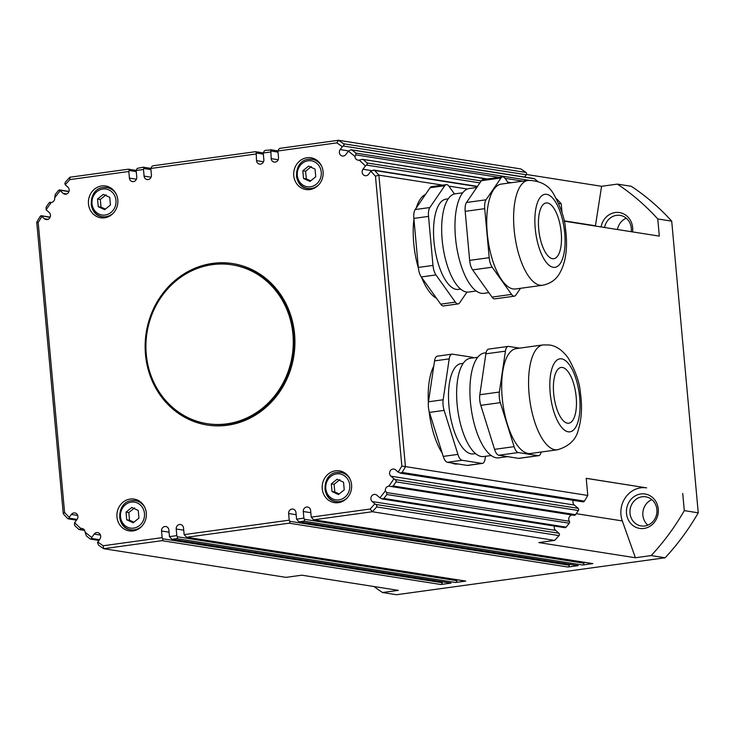 <?xml version="1.0" encoding="UTF-8"?>
<svg xmlns="http://www.w3.org/2000/svg" width="735" height="735" viewBox="0 0 735 735"><rect width="100%" height="100%" fill="white"/><g stroke="black" fill="none" stroke-linecap="round" stroke-linejoin="round"><path stroke-width="1.1" d="M311.374 166.56L305.613 171.237L306.311 178.89L310.703 180.856M134.578 507.894L128.818 512.561L129.516 520.224L133.908 522.19M232.085 264.83L233.151 264.995A80.391 73.5 98.9 0 1 245.729 268.238A80.391 73.5 98.9 0 1 291.896 362.796A80.391 73.5 98.9 0 1 208.18 423.838L207.114 423.663A80.391 73.5 98.9 0 1 194.536 420.42A80.391 73.5 98.9 0 1 148.369 325.862A80.391 73.5 98.9 0 1 232.085 264.83A80.391 73.5 98.9 0 1 244.654 268.073A80.391 73.5 98.9 0 1 290.821 362.631A80.391 73.5 98.9 0 1 207.114 423.663M99.381 539.683L91.489 538.443L90.965 539.113L90.083 538.865A238.508 218.056 -81.1 0 1 86.362 535.879L85.095 532.14A4.024 3.675 98.9 0 0 80.878 528.502A235.825 215.603 98.9 0 1 74.612 522.723L74.511 524.919L75.172 526.003A238.508 218.056 -81.1 0 0 78.691 529.264L79.426 529.595L78.691 529.264M304.419 519.278L304.547 520.536L303.748 521.17L582.607 565.013A1.608 1.47 -81.1 0 0 583.921 563.221L304.419 519.278L303.895 518.147L296.563 519.158L298.925 521.767L577.811 565.619A1.608 1.47 -81.1 0 0 578.206 565.619L298.925 521.767M528.961 180.305L355.832 153.091L355.832 154.864L499.01 177.383M481.26 180.92L367.022 162.968A238.508 218.056 -81.1 0 0 363.503 159.706L362.511 159.33L359.176 160.129A4.024 3.675 98.9 0 1 354.95 156.491A235.825 215.603 98.9 0 0 348.353 151.162L350.88 149.793L534.446 178.761A1.608 1.47 -81.1 0 0 533.812 178.486L351.413 149.811M524.615 177.043L526.278 174.783A1.608 1.47 -81.1 0 0 525.966 172.44L343.64 143.775A238.508 218.056 -81.1 0 0 338.523 140.275L280.2 148.295L279.015 148.874L277.904 150.987L278.51 157.612A4.024 3.675 98.9 0 1 274.219 162.095A4.024 3.675 98.9 0 1 271.178 158.622L270.829 150.004L265.537 150.317L264.352 150.895L263.24 152.999L263.847 159.633A4.024 3.675 98.9 0 1 259.556 164.107A4.024 3.675 98.9 0 1 256.515 160.643L256.166 152.016L255.275 151.722L153.119 165.779L151.934 166.358L150.822 168.462L151.419 175.095A4.024 3.675 98.9 0 1 147.129 179.57A4.024 3.675 98.9 0 1 144.088 176.106L143.49 169.473L136.159 170.483L137.27 168.37L143.224 167.185L143.821 168.48L150.923 169.592M59.186 189.915L59.792 190.172L58.377 190.503A238.508 218.056 -81.1 0 0 55.29 194.426L54.666 197.788A4.024 3.675 98.9 0 1 51.211 202.493A235.825 215.603 98.9 0 0 46.14 209.833L46.149 207.105A238.508 218.056 -81.1 0 1 48.997 202.961L51.193 202.493M49.649 202.364L50.246 202.345M558.903 533.233L375.87 504.458L376.899 505.68L376.688 506.929L559.023 535.595A1.608 1.47 -81.1 0 0 558.903 533.233L555.614 530.404A4.024 3.675 98.9 0 1 554.466 526.058M343.64 143.775L344.063 144.823L343.254 146.008L526.278 174.783M402.091 472.458L400.217 473.12L582.947 501.849A1.608 1.47 -81.1 0 0 584.417 501.123L402.091 472.458A238.508 218.056 -81.1 0 0 405.444 466.789L378.902 175.114L375.466 176.207A235.825 215.603 98.9 0 0 370.817 171.255L373.711 170.07L477.511 186.387M367.022 162.968L367.335 163.997L366.572 165.072L479.909 182.896M354.95 156.491L355.832 154.864M569.359 521.271L386.555 492.533L386.913 494.536L569.239 523.201A1.608 1.47 -81.1 0 0 569.359 521.271A4.024 3.675 98.9 0 1 572.115 514.987M566.152 527.133L383.817 498.468L382.154 498.964L564.802 527.684A1.608 1.47 -81.1 0 0 566.152 527.133A238.508 218.056 -81.1 0 0 569.239 523.201M382.659 498.991L379.903 497.825L376.89 495.225A4.024 3.675 98.9 0 0 371.203 496.832A4.024 3.675 98.9 0 0 372.213 501.564L555.614 530.404M578.133 508.335L395.191 479.578L396.156 480.672L396.046 481.866L578.381 510.531A1.608 1.47 -81.1 0 0 578.133 508.335L574.311 505.037A4.024 3.675 98.9 0 1 573.282 500.324M392.288 486.57L391.02 486.478L393.197 486A238.508 218.056 -81.1 0 0 396.046 481.866M77.037 519.415L69.062 518.166L69.237 517.366A235.825 215.603 98.9 0 1 64.579 512.424L38.202 222.595L36.75 222.181A238.508 218.056 -81.1 0 1 40.113 216.513L40.912 215.759L50.09 217.339M40.912 215.759L44.477 218.773L48.06 219.333M69.88 179.597A235.825 215.603 98.9 0 0 65.213 184.797L64.882 183.226L65.507 182.032A238.508 218.056 -81.1 0 1 69.871 177.227L69.88 179.597L128.827 171.485L129.158 170.492L136.26 171.613M373.959 586.53A238.508 218.056 -81.1 0 0 382.531 592.529L398.333 590.361L301.809 575.183L286.007 577.361L103.672 548.696L161.994 540.666L440.853 584.509A1.608 1.47 -81.1 0 0 442.176 582.717L162.674 538.773L162.15 537.643L103.203 545.756L103.672 548.696A238.508 218.056 -81.1 0 1 98.563 545.186L97.544 542.742L99.868 539.021A4.024 3.675 98.9 0 0 97.645 532.599A4.024 3.675 98.9 0 0 94.172 534.106L100.484 535.098M84.36 529.944L79.426 529.595M79.996 529.255L80.878 528.502M69.062 518.166L68.493 518.855L67.592 518.469A238.508 218.056 -81.1 0 1 63.293 513.848L36.75 222.181M69.871 177.227L128.193 169.206L129.075 169.5L129.158 170.492M177.337 536.761L177.466 538.011L176.657 538.654L455.516 582.497A1.608 1.47 -81.1 0 0 456.839 580.705L177.337 536.761L176.813 535.631L169.482 536.642L171.843 539.251L450.72 583.094A1.608 1.47 -81.1 0 0 451.115 583.103L171.843 539.251M162.674 538.773L162.802 540.032L161.994 540.666M313.588 519.755L592.474 563.598A1.608 1.47 -81.1 0 0 592.869 563.598L313.588 519.755L311.227 517.137L310.62 510.503A4.024 3.675 98.9 0 0 307.579 507.04A4.024 3.675 98.9 0 0 303.289 511.514L310.822 512.699M186.506 537.23L465.393 581.082A1.608 1.47 -81.1 0 0 465.779 581.082L186.506 537.23L184.145 534.621L183.539 527.987A4.024 3.675 98.9 0 0 180.498 524.524A4.024 3.675 98.9 0 0 176.207 528.998L183.741 530.183M289.755 521.299L289.884 522.548L289.075 523.191L567.944 567.034A1.608 1.47 -81.1 0 0 569.258 565.233L289.755 521.299L289.232 520.169L184.145 534.621M400.869 473.138L398.195 472.118L395.577 469.858A4.024 3.675 98.9 0 0 389.89 471.466A4.024 3.675 98.9 0 0 390.901 476.197L574.311 505.037M227.391 425.243A81.732 74.731 98.9 0 1 207.334 425.06A81.732 74.731 98.9 0 1 145.172 343.631A81.732 74.731 98.9 0 1 212.663 263.387A81.732 74.731 98.9 0 1 232.719 263.571A81.732 74.731 98.9 0 1 294.882 345A81.732 74.731 98.9 0 1 227.391 425.243M233.041 263.626A81.732 74.731 -81.1 0 0 213.306 263.488A81.732 74.731 -81.1 0 0 145.824 343.557A81.732 74.731 -81.1 0 0 207.656 425.106M306.973 157.731A16.078 14.7 98.9 0 1 310.923 157.768A16.078 14.7 98.9 0 1 323.152 173.782A16.078 14.7 98.9 0 1 309.876 189.566A16.078 14.7 98.9 0 1 305.925 189.538A16.078 14.7 98.9 0 1 293.697 173.515A16.078 14.7 98.9 0 1 306.973 157.731M314.488 158.852A16.078 14.7 -81.1 0 0 314.268 158.879A16.078 14.7 -81.1 0 0 312.2 159.32M130.178 499.056A16.078 14.7 98.9 0 1 134.128 499.093A16.078 14.7 98.9 0 1 146.357 515.116A16.078 14.7 98.9 0 1 133.072 530.9A16.078 14.7 98.9 0 1 129.13 530.863A16.078 14.7 98.9 0 1 116.902 514.849A16.078 14.7 98.9 0 1 130.178 499.056M137.693 500.177A16.078 14.7 -81.1 0 0 137.473 500.204A16.078 14.7 -81.1 0 0 135.405 500.654A14.737 13.478 -81.1 0 0 131.804 500.618M101.687 185.964A16.078 14.7 98.9 0 1 105.629 186.001A16.078 14.7 98.9 0 1 117.857 202.024A16.078 14.7 98.9 0 1 104.581 217.808A16.078 14.7 98.9 0 1 100.64 217.771A16.078 14.7 98.9 0 1 88.411 201.757A16.078 14.7 98.9 0 1 101.687 185.964M109.193 187.085A16.078 14.7 -81.1 0 0 108.982 187.113A16.078 14.7 -81.1 0 0 106.915 187.563M335.472 470.823A16.078 14.7 98.9 0 1 339.414 470.859A16.078 14.7 98.9 0 1 351.642 486.873A16.078 14.7 98.9 0 1 338.366 502.657A16.078 14.7 98.9 0 1 334.425 502.63A16.078 14.7 98.9 0 1 322.196 486.607A16.078 14.7 98.9 0 1 335.472 470.823M342.979 471.943A16.078 14.7 -81.1 0 0 342.767 471.971A16.078 14.7 -81.1 0 0 340.7 472.412A14.737 13.478 -81.1 0 0 337.089 472.384M386.555 492.533L385.379 490.842A4.024 3.675 98.9 0 1 388.843 486.138L391.02 486.478M643.943 528.456A17.419 15.922 -81.1 0 0 658.257 509.024A17.419 15.922 -81.1 0 0 640.801 493.966A17.419 15.922 -81.1 0 0 626.486 513.397A17.419 15.922 -81.1 0 0 643.943 528.456M642.114 496.786A14.737 13.478 98.9 0 1 645.734 496.823A14.737 13.478 98.9 0 1 656.943 511.505A14.737 13.478 98.9 0 1 644.779 525.975A14.737 13.478 98.9 0 1 641.159 525.938A14.737 13.478 98.9 0 1 629.95 511.257A14.737 13.478 98.9 0 1 642.114 496.786M632.55 231.902A17.419 15.922 -81.1 0 0 615.195 212.534A17.419 15.922 -81.1 0 0 601.092 226.959M604.583 227.51A14.737 13.478 98.9 0 1 616.509 215.355A14.737 13.478 98.9 0 1 620.129 215.392A14.737 13.478 98.9 0 1 631.2 231.69M626.275 218.221A14.737 13.478 -81.1 0 0 617.455 229.531M651.89 499.644A14.737 13.478 -81.1 0 0 643.006 511.312A14.737 13.478 -81.1 0 0 647.875 525.139M573.814 515.217A1.608 1.47 -81.1 0 0 575.533 514.665A238.508 218.056 -81.1 0 0 578.381 510.531M339.864 479.652L334.103 484.328L334.802 491.981L332.018 491.55L331.32 483.887L337.08 479.22L343.539 482.206L344.237 489.868L338.477 494.536L332.018 491.55M106.079 194.803L100.318 199.47L101.017 207.132L98.233 206.691L97.534 199.029L103.295 194.362L109.754 197.357L110.452 205.01L104.692 209.686L98.233 206.691M462.719 192.781L455.222 193.81A49.576 19.367 82.2 0 0 447.036 264.765A49.576 19.367 82.2 0 0 468.737 292.043L476.234 291.014M501.206 184.108A52.929 20.672 82.2 0 0 492.459 259.859A52.929 20.672 82.2 0 0 515.63 288.974L542.513 285.272A52.929 20.672 82.2 0 1 519.342 256.157A52.929 20.672 82.2 0 1 520.582 185.799A52.929 20.672 82.2 0 1 528.088 180.406L501.206 184.108M488.849 292.659L483.86 293.338A52.929 20.672 -97.8 0 1 460.689 264.223A52.929 20.672 -97.8 0 1 469.435 188.472L476.776 187.471M520.509 288.304L515.86 295.093A10.722 4.189 -97.8 0 1 514.335 296.177A10.722 4.189 -97.8 0 1 513.848 296.177A10.722 4.189 -97.8 0 1 511.569 294.413L492.174 267.209A10.722 4.189 -97.8 0 1 490.254 263.075A10.722 4.189 -97.8 0 1 489.198 257.682L484.733 208.657A10.722 4.189 -97.8 0 1 484.824 203.439A10.722 4.189 -97.8 0 1 486.046 199.801L500.976 177.989A10.722 4.189 -97.8 0 1 502.492 176.896A10.722 4.189 -97.8 0 1 502.988 176.905A10.722 4.189 -97.8 0 1 505.267 178.669L508.436 183.116M502.492 176.896L482.941 179.588A10.722 4.189 82.2 0 0 481.425 180.681L466.495 202.493A10.722 4.189 82.2 0 0 465.273 206.131A10.722 4.189 82.2 0 0 465.181 211.349L469.647 260.365A10.722 4.189 82.2 0 0 470.703 265.767A10.722 4.189 82.2 0 0 472.623 269.892L492.018 297.105A10.722 4.189 82.2 0 0 494.297 298.86A10.722 4.189 82.2 0 0 494.784 298.869L514.335 296.177M467.001 292.08L459.651 302.82A10.722 4.189 -97.8 0 1 458.125 303.913A10.722 4.189 -97.8 0 1 457.629 303.904A10.722 4.189 -97.8 0 1 455.36 302.149L435.965 274.936A10.722 4.189 -97.8 0 1 434.045 270.811A10.722 4.189 -97.8 0 1 432.988 265.409L428.523 216.393A10.722 4.189 -97.8 0 1 428.615 211.175A10.722 4.189 -97.8 0 1 429.837 207.536L444.767 185.725A10.722 4.189 -97.8 0 1 446.283 184.632A10.722 4.189 -97.8 0 1 446.779 184.641A10.722 4.189 -97.8 0 1 449.057 186.396L454.441 193.957M446.283 184.632L431.62 186.644A10.722 4.189 82.2 0 0 430.104 187.737L415.174 209.548A10.722 4.189 82.2 0 0 413.952 213.187A10.722 4.189 82.2 0 0 413.86 218.405L418.325 267.43A10.722 4.189 82.2 0 0 419.382 272.823A10.722 4.189 82.2 0 0 421.302 276.957L440.697 304.161A10.722 4.189 82.2 0 0 442.966 305.925A10.722 4.189 82.2 0 0 443.462 305.925L458.125 303.913M558.453 218.433A28.141 10.988 -97.8 0 1 553.675 258.72A28.141 10.988 -97.8 0 1 541.475 243.221A28.141 10.988 -97.8 0 1 546.013 202.97A28.141 10.988 -97.8 0 1 558.453 218.433M448.203 198.836L445.998 199.139A45.561 17.796 82.2 0 0 439.53 203.779A45.561 17.796 82.2 0 0 436.195 255.752A45.561 17.796 82.2 0 0 458.41 289.406L460.625 289.103M436.507 298.291A53.37 20.846 -97.8 0 1 421.522 277.26M418.39 268.11A53.37 20.846 -97.8 0 1 413.934 219.223M416.249 207.977A53.37 20.846 -97.8 0 1 420.255 199.185A53.37 20.846 -97.8 0 1 425.528 194.417M477.695 357.284L470.198 358.322A49.576 19.367 82.2 0 0 457.115 404.314A49.576 19.367 82.2 0 0 483.713 456.545L491.2 455.516M543.064 344.917L516.172 348.611A52.929 20.672 82.2 0 0 502.207 397.718A52.929 20.672 82.2 0 0 530.596 453.477L557.479 449.783C569.276 446.246 576.277 439.429 578.482 429.313C581.67 418.638 582.313 406.529 580.429 392.986C579.695 382.981 575.781 371.579 568.688 358.772C563.056 350.623 556.643 346.029 549.449 344.981L543.064 344.917A52.929 20.672 82.2 0 0 529.09 394.015A52.929 20.672 82.2 0 0 555.044 449.746A52.929 20.672 82.2 0 0 557.479 449.783M507.628 456.637L498.826 457.85A52.929 20.672 -97.8 0 1 470.437 402.082A52.929 20.672 -97.8 0 1 484.402 352.984L486.065 352.754M541.153 452.025A10.722 4.189 -97.8 0 1 540.142 454.588A10.722 4.189 -97.8 0 1 538.617 455.672A10.722 4.189 -97.8 0 1 538.121 455.672L518.313 452.558A10.722 4.189 -97.8 0 1 516.034 450.794A10.722 4.189 -97.8 0 1 514.114 446.659L500.342 402.651A10.722 4.189 -97.8 0 1 499.286 397.258A10.722 4.189 -97.8 0 1 499.377 392.04L505.423 351.146A10.722 4.189 -97.8 0 1 506.636 347.508A10.722 4.189 -97.8 0 1 508.161 346.415A10.722 4.189 -97.8 0 1 508.648 346.424L519.599 348.142M508.161 346.415L488.6 349.107A10.722 4.189 82.2 0 0 487.084 350.191A10.722 4.189 82.2 0 0 485.863 353.829L479.826 394.732A10.722 4.189 82.2 0 0 479.734 399.941A10.722 4.189 82.2 0 0 480.791 405.343L494.563 449.351A10.722 4.189 82.2 0 0 496.483 453.486A10.722 4.189 82.2 0 0 498.762 455.241L518.57 458.355A10.722 4.189 82.2 0 0 519.066 458.364L538.617 455.672M485.495 456.297L485.146 458.677A10.722 4.189 -97.8 0 1 483.933 462.315A10.722 4.189 -97.8 0 1 482.408 463.408A10.722 4.189 -97.8 0 1 481.912 463.399L462.094 460.285A10.722 4.189 -97.8 0 1 459.825 458.53A10.722 4.189 -97.8 0 1 457.905 454.395L444.133 410.387A10.722 4.189 -97.8 0 1 443.067 404.985A10.722 4.189 -97.8 0 1 443.159 399.767L449.204 358.873A10.722 4.189 -97.8 0 1 450.426 355.235A10.722 4.189 -97.8 0 1 451.942 354.151A10.722 4.189 -97.8 0 1 452.438 354.151L472.256 357.265A10.722 4.189 -97.8 0 1 473.478 357.862M451.942 354.151L437.279 356.163A10.722 4.189 82.2 0 0 435.763 357.256A10.722 4.189 82.2 0 0 434.541 360.894L428.496 401.788A10.722 4.189 82.2 0 0 428.404 407.006A10.722 4.189 82.2 0 0 429.47 412.399L443.233 456.407A10.722 4.189 82.2 0 0 445.162 460.542A10.722 4.189 82.2 0 0 447.431 462.306L467.249 465.42A10.722 4.189 82.2 0 0 467.745 465.42L482.408 463.408M576.194 397.102A28.141 10.988 -97.8 0 1 568.651 423.222A28.141 10.988 -97.8 0 1 553.675 393.556A28.141 10.988 -97.8 0 1 560.98 367.472A28.141 10.988 -97.8 0 1 576.194 397.102M463.179 363.338L460.974 363.641A45.561 17.796 82.2 0 0 449.214 408.559A45.561 17.796 82.2 0 0 471.282 453.881A45.561 17.796 82.2 0 0 473.386 453.908L475.591 453.605M457.776 463.932A53.37 20.846 -97.8 0 1 454.882 463.969A53.37 20.846 -97.8 0 1 451.887 463.004M442.259 453.293A53.37 20.846 -97.8 0 1 429.019 410.755M428.367 403.01A53.37 20.846 -97.8 0 1 433.769 366.131M100.318 199.47L97.534 199.029M101.017 207.132L105.408 209.098M334.103 484.328L331.32 483.887M334.802 491.981L339.193 493.948M569.175 564.259L569.258 565.233M442.084 581.734L442.176 582.717M456.747 579.722L456.839 580.705M583.838 562.238L583.921 563.221M584.417 501.123A238.508 218.056 -81.1 0 0 587.779 495.454L586.218 478.301L646.653 487.875A24.117 22.05 -81.1 0 0 625.852 496.952A24.117 22.05 -81.1 0 0 622.306 520.922L635.389 557.755L538.856 542.577L554.659 540.409A238.508 218.056 -81.1 0 0 559.023 535.595M554.659 540.409L372.333 511.735A238.508 218.056 -81.1 0 0 376.688 506.929M562.054 212.764L561.237 203.779A238.508 218.056 -81.1 0 0 556.937 199.167A1.608 1.47 -81.1 0 0 556.423 198.827M561.237 203.779L558.618 203.375M467.405 189.033L448.837 186.111M442.626 185.137L378.902 175.114A238.508 218.056 -81.1 0 0 374.611 170.502L477.337 186.653M537.423 181.141A238.508 218.056 -81.1 0 0 534.446 178.761M657.761 218.956L671.707 221.152A238.508 218.056 98.9 0 0 631.328 186.304L617.382 184.118A238.508 218.056 -81.1 0 1 657.761 218.956L659.323 236.11L564.186 221.152M587.779 495.454L401.843 466.036A235.825 215.603 98.9 0 1 398.195 472.118M526.462 174.48L601.579 186.286L595.442 225.764A24.117 22.05 -81.1 0 0 595.396 226.058M525.966 172.44A238.508 218.056 -81.1 0 0 520.858 168.94L338.523 140.275L336.841 142.875A235.825 215.603 98.9 0 1 342.335 146.678L343.254 146.008M671.707 221.152L698.25 512.819A238.508 218.056 98.9 0 1 665.129 557.773L396.477 594.725L382.531 592.529M635.389 557.755L651.192 555.577A238.508 218.056 -81.1 0 0 684.303 510.632L682.741 493.479M684.303 510.632L698.25 512.819M651.192 555.577L665.129 557.773M582.607 565.013L592.869 563.598M567.944 567.034L578.206 565.619M455.516 582.497L465.779 581.082M440.853 584.509L451.115 583.103M617.382 184.118L601.579 186.286M375.466 176.207L401.843 466.036M355.832 153.091A238.508 218.056 -81.1 0 0 352.111 150.096L350.88 149.793M143.49 169.473L143.821 168.48M64.579 512.424L63.293 513.848M299.347 521.776L303.748 521.17M373.288 170.042L374.611 170.502M362.511 159.33L486.699 179.074M359.176 160.129A235.825 215.603 98.9 0 1 365.442 165.908L366.572 165.072M348.353 151.162L345.882 154.515A4.024 3.675 98.9 0 1 342.409 156.031A4.024 3.675 98.9 0 1 340.186 149.6L342.335 146.678M277.904 150.987L336.841 142.875M263.24 152.999L270.572 151.989M150.822 168.462L255.909 154.01M136.159 170.483L136.756 177.117A4.024 3.675 98.9 0 1 132.465 181.591A4.024 3.675 98.9 0 1 129.424 178.118L128.827 171.485M65.213 184.797L67.841 187.067A4.024 3.675 98.9 0 1 64.873 194.205A4.024 3.675 98.9 0 1 63.164 193.406L59.792 190.172L68.925 191.605M54.666 197.788A235.825 215.603 98.9 0 1 60.151 190.806M46.14 209.833L49.153 212.433A4.024 3.675 98.9 0 1 46.186 219.572A4.024 3.675 98.9 0 1 44.477 218.773M38.202 222.595A235.825 215.603 98.9 0 1 41.849 216.503M69.237 517.366L71.387 514.445A4.024 3.675 98.9 0 1 74.86 512.938A4.024 3.675 98.9 0 1 77.083 519.36L74.612 522.723M91.489 538.443L91.7 537.469A235.825 215.603 98.9 0 1 85.095 532.14M91.7 537.469L94.172 534.106M103.203 545.756A235.825 215.603 98.9 0 1 97.718 541.943M162.15 537.643L161.544 531.01A4.024 3.675 98.9 0 1 165.834 526.536A4.024 3.675 98.9 0 1 168.875 530.009L169.482 536.642M176.813 535.631L176.207 528.998M289.232 520.169L288.625 513.535A4.024 3.675 98.9 0 1 292.916 509.061A4.024 3.675 98.9 0 1 295.957 512.525L296.563 519.158M303.895 518.147L303.289 511.514M375.87 504.458L374.841 503.833A235.825 215.603 98.9 0 1 370.164 509.033L311.227 517.137M374.841 503.833L372.213 501.564M385.379 490.842A235.825 215.603 98.9 0 1 379.903 497.825M395.191 479.578L393.914 478.797A235.825 215.603 98.9 0 1 388.843 486.138M393.914 478.797L390.901 476.197M370.817 171.255L368.667 174.177A4.024 3.675 98.9 0 1 365.194 175.693A4.024 3.675 98.9 0 1 362.971 169.261L365.442 165.908M370.164 509.033L372.333 511.735L314.01 519.764M383.817 498.468A238.508 218.056 -81.1 0 0 386.913 494.536M90.965 539.113L90.083 538.865M68.493 518.855L67.592 518.469M186.92 537.239L289.075 523.191M172.256 539.26L176.657 538.654M324.98 488.83A14.737 13.478 -81.1 0 0 336.134 501.536A16.078 14.7 -81.1 0 0 338.146 502.694M91.195 203.972A14.737 13.478 -81.1 0 0 102.349 216.687A16.078 14.7 -81.1 0 0 104.361 217.836M130.83 529.77A16.078 14.7 -81.1 0 0 132.86 530.927M296.481 175.738A14.737 13.478 -81.1 0 0 307.634 188.445A16.078 14.7 -81.1 0 0 309.656 189.602M129.516 520.224L126.723 519.783L126.025 512.12L131.785 507.453L138.244 510.439L138.943 518.101L133.182 522.769L126.723 519.783M128.818 512.561L126.025 512.12M306.311 178.89L303.518 178.458L302.82 170.796L308.59 166.128L315.049 169.114L315.738 176.777L309.977 181.444L303.518 178.458M305.613 171.237L302.82 170.796M308.103 160.781A13.129 12.008 98.9 0 1 321.259 172.137A13.129 12.008 98.9 0 1 310.464 186.782A13.129 12.008 98.9 0 1 297.308 175.435A13.129 12.008 98.9 0 1 308.103 160.781M321.811 166.533A14.737 13.478 -81.1 0 0 312.219 159.33L308.525 159.293C293.191 160.46 292.374 187.002 307.634 188.445A14.737 13.478 -81.1 0 0 311.254 188.482A14.737 13.478 -81.1 0 0 318.981 184.531M316.519 160L312.219 159.33A14.737 13.478 -81.1 0 0 308.599 159.293M131.299 502.115A13.129 12.008 98.9 0 1 144.464 513.471A13.129 12.008 98.9 0 1 133.669 528.116A13.129 12.008 98.9 0 1 120.512 516.76A13.129 12.008 98.9 0 1 131.299 502.115M119.686 517.063A14.737 13.478 -81.1 0 0 130.839 529.779A14.737 13.478 -81.1 0 0 134.459 529.806A14.737 13.478 -81.1 0 0 142.177 525.856M145.006 507.857A14.737 13.478 -81.1 0 0 135.415 500.654L139.724 501.334M270.903 150.997L278.005 152.117M256.239 153.018L263.341 154.129M505.009 178.32L522.861 181.132M350.301 479.624A14.737 13.478 -81.1 0 0 340.709 472.421L337.016 472.384C321.682 473.551 320.873 500.094 336.134 501.536A14.737 13.478 -81.1 0 0 339.745 501.573A14.737 13.478 -81.1 0 0 347.471 497.623M336.593 473.873A13.129 12.008 98.9 0 1 349.75 485.229A13.129 12.008 98.9 0 1 338.964 499.874A13.129 12.008 98.9 0 1 325.798 488.527A13.129 12.008 98.9 0 1 336.593 473.873M116.516 194.775A14.737 13.478 -81.1 0 0 106.924 187.563L103.231 187.526C87.897 188.702 87.088 215.236 102.349 216.687A14.737 13.478 -81.1 0 0 105.959 216.715A14.737 13.478 -81.1 0 0 113.686 212.764M102.808 189.024A13.129 12.008 98.9 0 1 115.965 200.379A13.129 12.008 98.9 0 1 105.178 215.024A13.129 12.008 98.9 0 1 92.013 203.668A13.129 12.008 98.9 0 1 102.808 189.024M111.224 188.243L106.924 187.563A14.737 13.478 -81.1 0 0 103.304 187.526M560.217 263.58A36.851 14.397 -97.8 0 1 538.856 247.061A36.851 14.397 -97.8 0 1 539.711 198.073A36.851 14.397 -97.8 0 1 561.071 214.592A36.851 14.397 -97.8 0 1 560.217 263.58M489.198 257.682L469.647 260.365M432.988 265.409L418.325 267.43M455.36 302.149L440.697 304.161M429.837 207.536L415.174 209.548M511.569 294.413L492.018 297.105M486.046 199.801L466.495 202.493M568.256 431.812A36.851 14.397 -97.8 0 1 550.184 393.014A36.851 14.397 -97.8 0 1 561.613 358.845A36.851 14.397 -97.8 0 1 579.685 397.653A36.851 14.397 -97.8 0 1 568.256 431.812M499.377 392.04L479.826 394.732M443.159 399.767L428.496 401.788M457.905 454.395L443.233 456.407M481.912 463.399L467.249 465.42M514.114 446.659L494.563 449.351M538.121 455.672L518.57 458.355M485.863 353.829L505.423 351.146M498.762 455.241L518.313 452.558M480.791 405.343L500.342 402.651M434.541 360.894L449.204 358.873M447.431 462.306L462.094 460.285M429.47 412.399L444.133 410.387M465.181 211.349L484.733 208.657M481.425 180.681L500.976 177.989M472.623 269.892L492.174 267.209M413.86 218.405L428.523 216.393M430.104 187.737L444.767 185.725M421.302 276.957L435.965 274.936M575.533 514.665L393.197 486M507.931 182.409L510.54 182.822M595.442 225.764L564.112 220.84M646.653 487.875L586.227 478.366M622.306 520.922L576.222 513.682M362.971 169.261L371.662 170.63M63.164 193.406L66.756 193.966M71.387 514.445L77.699 515.437M144.088 176.106L151.088 177.208M271.178 158.622L278.179 159.725M161.544 531.01L169.078 532.195M256.515 160.643L263.516 161.746M288.625 513.535L296.159 514.721M129.424 178.118L136.425 179.221M340.186 149.6L348.656 150.932M307.634 188.445L311.943 189.125M135.139 530.449L130.839 529.779C115.579 528.327 116.387 501.794 131.73 500.618L135.415 500.654M50.053 202.272L51.34 202.474M391.433 486.579L574.118 515.299M41.188 215.722L50.173 217.137M59.406 189.896L68.998 191.403M336.134 501.536L340.434 502.216M102.349 216.687L106.648 217.358M528.088 180.406C540.344 180.562 548.953 185.284 553.914 194.573C560.934 207.426 564.792 218.819 565.5 228.741C568.036 248.062 565.812 263.369 558.82 274.679C557.295 276.957 553.014 283.232 542.513 285.272M340.709 472.421L345.009 473.092M511.33 182.712L507.747 182.151M487.48 178.963L362.704 159.348M128.561 169.206L136.177 170.401M255.642 151.722L263.268 152.926M270.305 149.71L277.931 150.905M76.495 520.159L68.263 518.864M84.654 530.431L79.316 529.586M143.224 167.185L150.85 168.388M98.839 540.427L90.644 539.132"/></g></svg>
